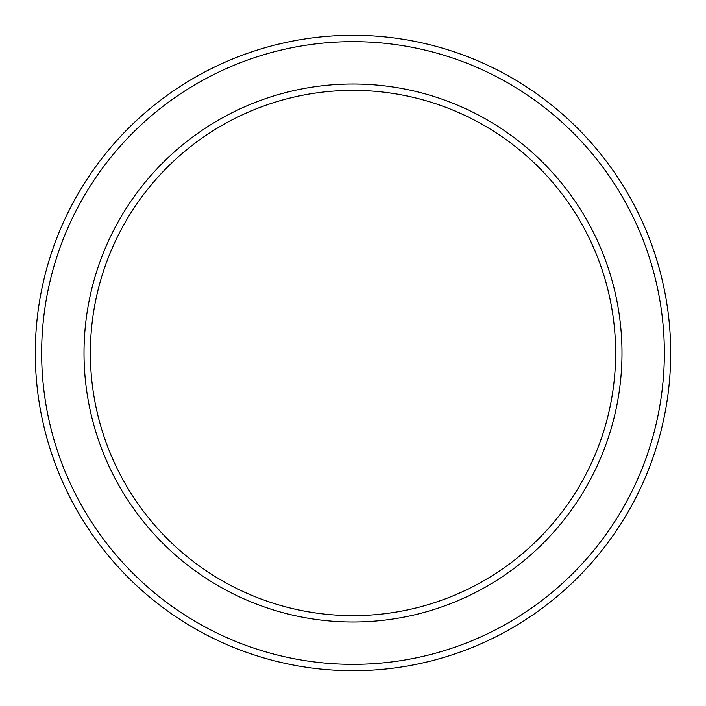 <?xml version="1.0" encoding="UTF-8"?>
<svg xmlns="http://www.w3.org/2000/svg" width="706" height="706" viewBox="0 0 706 706"><rect width="100%" height="100%" fill="white"/><g stroke="black" fill="none" stroke-linecap="round" stroke-linejoin="round"><path stroke-width="1.06" d="M615.632 353A262.632 262.632 0 0 1 353 615.632A262.632 262.632 0 0 1 90.368 353A262.632 262.632 0 0 1 353 90.368A262.632 262.632 0 0 1 615.632 353M621.986 353A268.986 268.986 0 0 1 353 621.986A268.986 268.986 0 0 1 84.014 353A268.986 268.986 0 0 1 353 84.014A268.986 268.986 0 0 1 621.986 353M664.346 353A311.346 311.346 0 0 1 353 664.346A311.346 311.346 0 0 1 41.654 353A311.346 311.346 0 0 1 353 41.654A311.346 311.346 0 0 1 664.346 353M670.7 353A317.7 317.7 0 0 1 353 670.7A317.7 317.7 0 0 1 35.3 353A317.7 317.7 0 0 1 353 35.3A317.7 317.7 0 0 1 670.7 353"/></g></svg>
